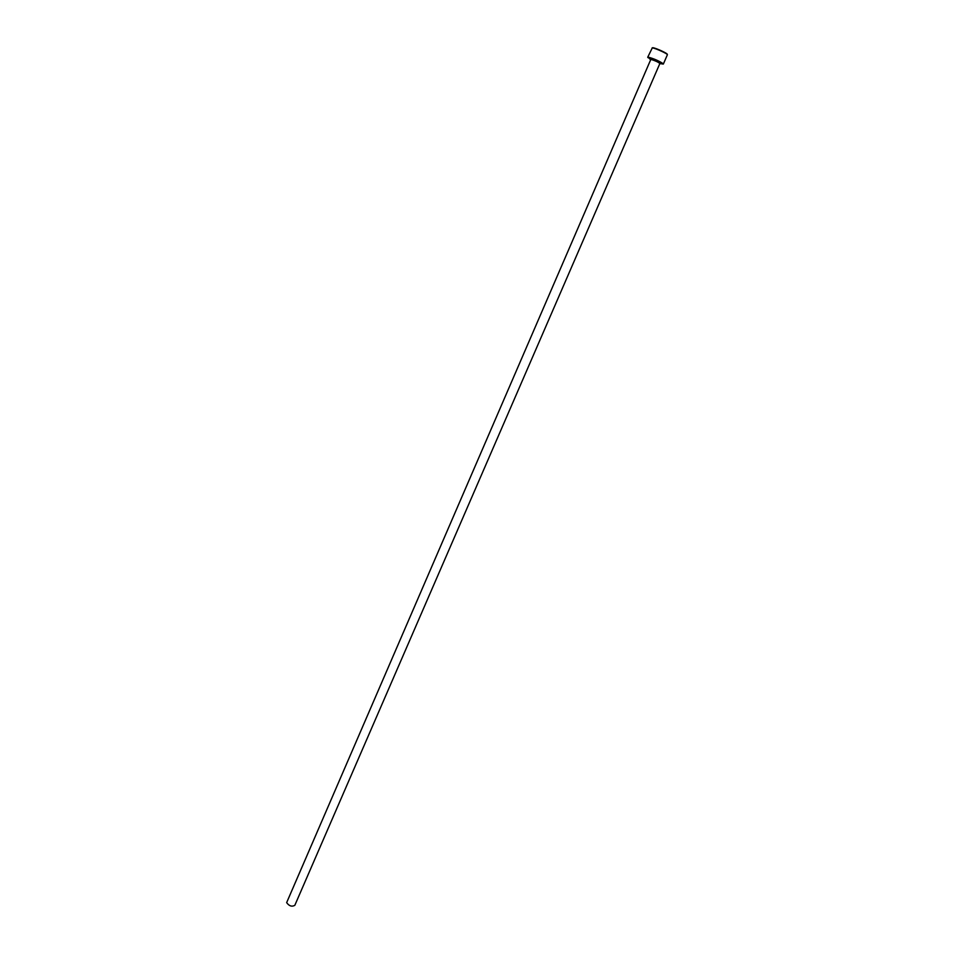 <?xml version="1.0" encoding="UTF-8"?>
<svg xmlns="http://www.w3.org/2000/svg" width="954" height="954" viewBox="0 0 954 954"><rect width="100%" height="100%" fill="white"/><g stroke="black" fill="none" stroke-linecap="round" stroke-linejoin="round"><path stroke-width="1.43" d="M659.822 63.644L662.78 63.93C658.677 61.211 653.895 59.112 648.434 57.622L650.425 59.577M647.957 57.645L648.291 57.157C653.979 58.707 658.964 60.889 663.233 63.715L662.911 64.121M652.154 47.891L652.715 47.712C655.577 47.819 668.623 53.853 667.156 54.39M663.364 64.025L667.371 54.795C668.229 53.996 655.136 48.01 652.286 47.903L647.718 57.252M659.882 63.489L294.822 905.322C291.876 906.968 289.157 906.073 286.653 902.627L650.843 59.375C654.945 60.579 657.962 61.95 659.882 63.489L660.049 63.155C662.601 63.858 653.919 59.088 650.831 58.886L650.497 59.434M650.592 59.16L650.616 58.671C652.918 58.838 662.982 63.679 660.168 63.262L660.013 63.238"/></g></svg>
